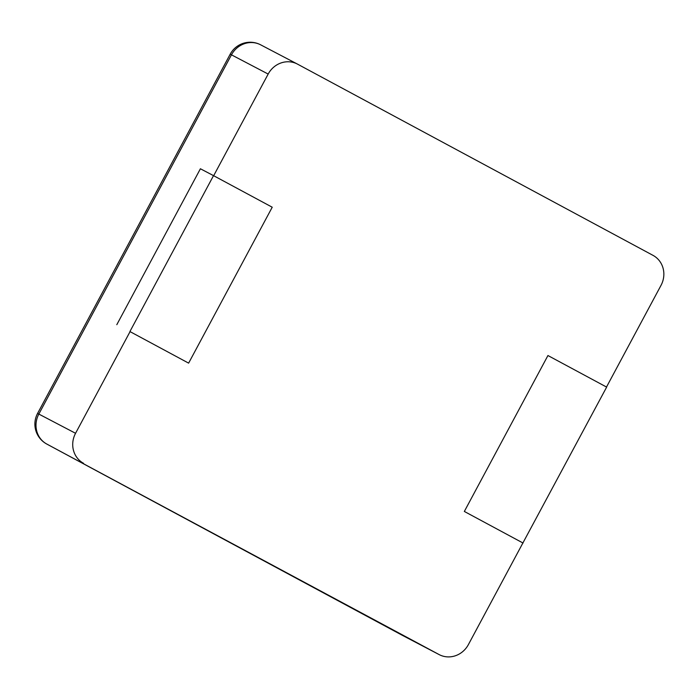 <?xml version="1.0" encoding="UTF-8"?>
<svg xmlns="http://www.w3.org/2000/svg" width="698" height="698" viewBox="0 0 698 698"><rect width="100%" height="100%" fill="white"/><g stroke="black" fill="none" stroke-linecap="round" stroke-linejoin="round"><path stroke-width="1.05" d="M439.19 654.619A22.641 21.228 -62.4 0 0 468.384 644.612L522.898 542.957L464.336 511.451L547.939 355.535L606.501 387.032L661.006 285.377A22.641 21.228 117.6 0 0 653.014 255.363L297.566 64.155A22.641 21.228 -62.4 0 0 297.374 64.05L260.659 44.829A22.641 21.228 117.6 0 0 231.466 54.828L38.844 414.062A22.641 21.228 117.6 0 0 46.836 444.076L402.284 635.293A22.641 21.228 117.6 0 0 402.476 635.398L439.19 654.619A22.641 21.228 -62.4 0 1 438.998 654.515L46.836 444.076A22.641 7.896 118.3 0 1 46.81 444.068L402.257 635.276A22.641 7.896 118.3 0 1 402.231 635.259M130.064 331.629L188.626 363.135L272.229 207.219L188.626 363.135L130.064 331.629L75.558 433.292A22.641 21.228 117.6 0 0 83.551 463.306M129.915 331.55L213.518 175.634L272.229 207.219L213.667 175.713L268.172 74.058A22.641 21.228 -62.4 0 1 297.374 64.05M523.046 543.035L464.336 511.451L547.939 355.535L606.649 387.111L522.898 542.957M213.518 175.634L200.405 168.768L116.81 324.683M438.998 654.515L402.284 635.293A22.641 7.896 118.3 0 1 402.257 635.276A22.641 22.641 0 0 0 402.476 635.398M268.172 74.058L230.2 54.182L37.579 413.417A22.641 22.641 0 0 0 46.81 444.068M260.86 44.934A22.641 21.228 117.6 0 0 260.659 44.829A22.641 22.641 0 0 0 230.2 54.182M75.558 433.292L37.579 413.417"/></g></svg>
